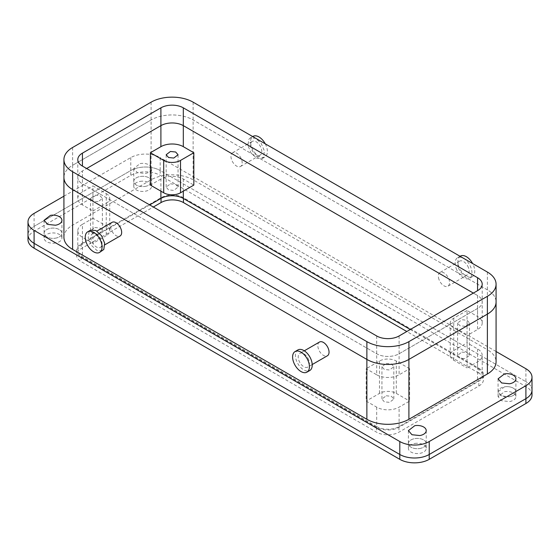 <?xml version="1.0" encoding="UTF-8"?>
<svg xmlns="http://www.w3.org/2000/svg" width="560" height="560" viewBox="0 0 560 560"><rect width="100%" height="100%" fill="white"/><g stroke="black" fill="none" stroke-linecap="round" stroke-linejoin="round"><path stroke-width="0.42" stroke-dasharray="2.8 2.1" d="M376.684 335.965L376.684 374.794L366.17 368.725L366.17 401.086L376.684 407.155A15.855 9.149 0 0 0 399.098 407.155L409.612 401.086L409.612 368.725L399.098 374.794L399.098 353.759L477.568 308.462A15.855 9.149 0 0 0 482.209 301.987A15.855 9.149 0 0 0 477.568 295.519L477.568 308.462A15.855 9.149 0 0 0 482.209 301.987A15.855 9.149 0 0 0 477.568 295.519L473.361 293.09L477.568 295.519L477.568 316.547L467.054 310.485L467.054 342.839L477.568 348.908A15.855 9.149 0 0 1 482.209 355.383A15.855 9.149 0 0 1 477.568 361.851L467.054 367.92L467.054 335.559L477.568 329.497A15.855 9.149 0 0 0 482.209 323.022A15.855 9.149 0 0 0 477.568 316.547M376.684 407.155L376.684 426.573L82.432 256.69A15.855 9.149 0 0 1 77.791 250.215L77.791 230.804A15.855 9.149 0 0 0 82.432 237.272L92.946 243.341L92.946 210.98L82.432 204.911A15.855 9.149 0 0 1 77.791 198.443L77.791 177.408A15.855 9.149 0 0 0 82.432 183.883L82.432 204.911M399.098 335.965L399.098 353.759A15.855 9.149 0 0 1 376.684 353.759L82.432 183.883L82.432 170.94A15.855 9.149 0 0 0 77.791 177.408A15.855 9.149 0 0 0 82.432 183.883L376.684 353.759A15.855 9.149 0 0 0 399.098 353.759L477.568 308.462L477.568 329.497M409.612 368.725L396.298 361.046A11.886 6.867 0 0 0 379.484 361.046L366.17 368.725M376.684 374.794A15.855 9.149 0 0 0 399.098 374.794M386.218 363.412L391.454 363.958L393.834 366.709L389.564 369.999L384.328 369.453L381.948 366.709L386.218 363.412M396.298 361.046L396.298 393.4A11.886 6.867 0 0 0 379.484 393.4L366.17 401.086M396.298 393.4L409.612 401.086M386.218 395.773L391.454 396.319L393.834 399.063L389.564 402.36L384.328 401.814L381.948 399.063L386.218 395.773M376.684 426.573A15.855 9.149 0 0 0 399.098 426.573L477.568 381.269A15.855 9.149 0 0 0 482.209 374.794A15.855 9.149 0 0 0 477.568 368.326L477.568 348.908M532 390.166A20.804 12.012 0 0 0 525.903 381.675A20.804 12.012 180 0 1 532 390.166M34.097 213.409L34.097 226.352A20.804 12.012 0 0 0 28 234.843A20.804 12.012 180 0 1 34.097 226.352L130.774 170.534A20.804 12.012 180 0 1 160.202 170.534A20.804 12.012 0 0 0 130.774 170.534L34.097 226.352L34.097 231.203L130.774 175.385A20.804 12.012 180 0 1 160.202 175.385L525.903 386.526A20.804 12.012 180 0 1 532 395.017M63.924 196.189L130.774 157.591A20.804 12.012 180 0 1 160.202 157.591L160.202 170.534L525.903 381.675L160.202 170.534L160.202 175.385M149.695 204.911L82.432 243.747A15.855 9.149 0 0 0 77.791 250.215M410.305 329.497L477.568 368.326M419.825 448.497A8.918 5.145 0 0 0 426.23 443.555A8.918 5.145 0 0 0 414.806 438.62A8.918 5.145 0 0 0 408.401 443.555A8.918 5.145 0 0 0 419.825 448.497A8.918 5.145 180 0 1 408.401 443.555A8.918 5.145 180 0 1 414.806 438.62A8.918 5.145 180 0 1 426.23 443.555A8.918 5.145 180 0 1 419.825 448.497M55.517 238.168A8.918 5.145 0 0 0 61.929 233.226A8.918 5.145 0 0 0 50.498 228.291A8.918 5.145 0 0 0 44.093 233.226A8.918 5.145 0 0 0 55.517 238.168A8.918 5.145 180 0 1 44.093 233.226A8.918 5.145 180 0 1 50.498 228.291A8.918 5.145 180 0 1 61.929 233.226A8.918 5.145 180 0 1 55.517 238.168M509.502 396.725A8.918 5.145 0 0 0 515.907 391.783A8.918 5.145 0 0 0 504.483 386.841A8.918 5.145 0 0 0 498.071 391.783A8.918 5.145 0 0 0 509.502 396.725L501.648 395.906L498.071 391.783L504.483 386.841A8.918 5.145 180 0 1 515.907 391.783A8.918 5.145 180 0 1 509.502 396.725M145.194 186.396A8.918 5.145 0 0 0 151.599 181.454A8.918 5.145 0 0 0 140.175 176.512A8.918 5.145 0 0 0 133.77 181.454A8.918 5.145 0 0 0 145.194 186.396A8.918 5.145 180 0 1 133.77 181.454A8.918 5.145 180 0 1 140.175 176.512A8.918 5.145 180 0 1 151.599 181.454A8.918 5.145 180 0 1 145.194 186.396M82.432 243.747L82.432 224.329A15.855 9.149 0 0 0 77.791 230.804M92.946 210.98L106.253 203.294L106.253 235.655A11.886 6.867 0 0 0 109.739 230.804A11.886 6.867 0 0 0 106.253 225.946L92.946 218.26L92.946 185.906L106.253 193.585L106.253 225.946M106.253 235.655L92.946 243.341M82.432 224.329L92.946 218.26M94.773 227.507L100.009 228.053L102.389 230.804L98.119 234.094L92.883 233.548L90.503 230.804L94.773 227.507M77.791 198.443A15.855 9.149 0 0 1 82.432 191.968L92.946 185.906M106.253 203.294A11.886 6.867 0 0 0 109.739 198.443A11.886 6.867 0 0 0 106.253 193.585M98.119 201.733L92.883 201.187L90.503 198.443L94.773 195.146L100.009 195.692L102.389 198.443L98.119 201.733M487.375 272.055L487.375 289.856A29.722 17.164 0 0 1 496.076 301.987A29.722 17.164 0 0 0 487.375 289.856L193.13 119.973A29.722 17.164 0 0 0 151.095 119.973A29.722 17.164 0 0 1 193.13 119.973L487.375 289.856L487.375 349.72A29.722 17.164 180 0 1 496.076 361.851M72.625 147.476L72.625 165.277L151.095 119.973L72.625 165.277A29.722 17.164 0 0 0 63.924 177.408A29.722 17.164 0 0 1 72.625 165.277L72.625 225.141L151.095 179.837A29.722 17.164 180 0 1 193.13 179.837L487.375 349.72M82.432 191.968L82.432 170.94L86.639 168.511L82.432 170.94A15.855 9.149 0 0 0 77.791 177.408L77.791 159.614M496.076 351.512L160.202 157.591M160.902 191.163L160.902 179.025A15.855 9.149 0 0 1 183.316 179.025L193.83 185.094M160.902 179.025L150.388 185.094M140.175 163.569A8.918 5.145 180 0 1 151.599 168.511A8.918 5.145 180 0 1 145.194 173.453L137.34 172.634L133.77 168.511L140.175 163.569M439.019 279.601A7.924 4.578 60 0 1 439.971 272.475A7.924 4.578 60 0 1 448.854 279.076A7.924 4.578 60 0 1 447.902 286.202A7.924 4.578 60 0 1 439.019 279.601M231.644 153.671A7.924 4.578 60 0 1 232.603 152.747A7.924 4.578 60 0 1 239.925 156.373A7.924 4.578 60 0 1 241.479 165.557A7.924 4.578 60 0 1 240.527 166.474A7.924 4.578 60 0 1 233.205 162.855A7.924 4.578 60 0 1 231.644 153.671M63.924 237.272A29.722 17.164 180 0 1 72.625 225.141M319.473 342.041A7.924 4.578 -120 0 0 318.521 349.174A7.924 4.578 -120 0 0 327.397 355.775M112.098 222.32A7.924 4.578 -120 0 0 111.146 223.237A7.924 4.578 -120 0 0 112.7 232.421A7.924 4.578 -120 0 0 120.029 236.047M467.054 310.485L453.747 318.171A11.886 6.867 0 0 0 450.261 323.022A11.886 6.867 0 0 0 453.747 327.873L467.054 335.559M465.227 326.312L459.991 325.766L457.611 323.022L461.881 319.732L467.117 320.278L469.497 323.022L465.227 326.312M453.747 318.171L453.747 350.525A11.886 6.867 0 0 0 450.261 355.383A11.886 6.867 0 0 0 453.747 360.234L467.054 367.92M453.747 350.525L467.054 342.839M461.881 352.086L467.117 352.632L469.497 355.383L465.227 358.673L459.991 358.127L457.611 355.383L461.881 352.086M170.436 183.827L175.672 184.373L178.052 187.117L173.782 190.407L168.546 189.868L166.166 187.117L170.436 183.827M468.475 267.75A7.924 4.578 -120 0 0 459.592 261.149A7.924 4.578 -120 0 0 458.633 268.275A7.924 4.578 -120 0 0 467.516 274.876A7.924 4.578 -120 0 0 468.475 267.75M251.258 142.345A7.924 4.578 60 0 1 252.217 141.421A7.924 4.578 60 0 1 259.539 145.047A7.924 4.578 60 0 1 261.1 154.231A7.924 4.578 60 0 1 260.141 155.148A7.924 4.578 60 0 1 252.819 151.529A7.924 4.578 60 0 1 251.258 142.345M308.742 359.968A7.924 4.578 -120 0 0 299.859 353.367A7.924 4.578 -120 0 0 298.9 360.5A7.924 4.578 -120 0 0 307.783 367.101A7.924 4.578 -120 0 0 308.742 359.968M91.525 234.563A7.924 4.578 60 0 1 92.484 233.646A7.924 4.578 60 0 1 99.806 237.265A7.924 4.578 60 0 1 101.367 246.449A7.924 4.578 60 0 1 100.408 247.373A7.924 4.578 60 0 1 93.086 243.747A7.924 4.578 60 0 1 91.525 234.563M456.176 268.408A11.886 6.867 -120 0 0 469.497 278.306A11.886 6.867 -120 0 0 470.932 267.617A11.886 6.867 -120 0 0 457.611 257.719A11.886 6.867 -120 0 0 456.176 268.408M248.801 139.37L250.236 137.991L255.584 138.257L261.219 143.423L264.397 150.969L263.557 157.199L262.122 158.585L256.781 158.312L251.139 153.146L247.968 145.607L248.801 139.37M297.878 349.937A11.886 6.867 -120 0 0 296.443 360.626A11.886 6.867 -120 0 0 309.764 370.531M102.389 250.803L97.048 250.537L91.406 245.371L88.228 237.825L89.068 231.595L90.503 230.209M460.411 256.095A11.886 6.867 -120 0 0 458.976 266.791A11.886 6.867 -120 0 0 472.304 276.689A11.886 6.867 -120 0 0 473.732 266A11.886 6.867 -120 0 0 472.619 263.543M265.251 143.815A11.886 6.867 60 0 1 266.357 155.582A11.886 6.867 60 0 1 264.929 156.968A11.886 6.867 60 0 1 253.946 151.529A11.886 6.867 60 0 1 251.608 137.753A11.886 6.867 60 0 1 253.036 136.374M504.483 391.699A8.918 5.145 180 0 1 515.907 396.641A8.918 5.145 180 0 1 509.502 401.576L501.648 400.757L498.071 396.641L504.483 391.699M28 239.701A20.804 12.012 180 0 1 34.097 231.203M55.517 243.019A8.918 5.145 180 0 1 44.093 238.084A8.918 5.145 180 0 1 50.498 233.142A8.918 5.145 180 0 1 61.929 238.084A8.918 5.145 180 0 1 55.517 243.019M414.806 443.471A8.918 5.145 180 0 1 426.23 448.413A8.918 5.145 180 0 1 419.825 453.355A8.918 5.145 180 0 1 408.401 448.413A8.918 5.145 180 0 1 414.806 443.471M140.175 181.37A8.918 5.145 180 0 1 151.599 186.312A8.918 5.145 180 0 1 145.194 191.247A8.918 5.145 180 0 1 133.77 186.312A8.918 5.145 180 0 1 140.175 181.37M478.828 368.242A15.855 9.149 180 0 1 483.469 374.717A15.855 9.149 180 0 1 478.828 381.185L398.958 427.301A15.855 9.149 180 0 1 376.544 427.301L81.172 256.767A15.855 9.149 180 0 1 76.531 250.299A15.855 9.149 180 0 1 81.172 243.824L161.042 197.715A15.855 9.149 180 0 1 183.456 197.715L478.828 368.242L478.828 373.1A15.855 9.149 180 0 1 483.469 379.568A15.855 9.149 180 0 1 478.828 386.043L398.958 432.152A15.855 9.149 180 0 1 376.544 432.152L81.172 261.625A15.855 9.149 180 0 1 76.531 255.15A15.855 9.149 180 0 1 81.172 248.682L153.335 207.018M478.828 373.1L406.805 331.513M82.432 237.272L82.432 256.69M379.484 361.046L379.484 393.4M399.098 426.573L399.098 407.155M477.568 361.851L477.568 381.269M525.903 368.732L525.903 386.526M130.774 157.591L130.774 175.385M183.316 179.025L183.316 191.163M193.13 102.172L193.13 179.837M151.095 102.172L151.095 179.837M453.747 327.873L453.747 360.234M376.544 427.301L376.544 432.152M398.958 427.301L398.958 432.152M478.828 386.043L478.828 381.185M183.456 197.715L183.456 198.527M161.042 197.715L161.042 198.366M81.172 243.824L81.172 248.682M81.172 256.767L81.172 261.625M393.834 366.709L393.834 399.063M381.948 366.709L381.948 399.063M482.209 374.794L482.209 355.383M426.23 430.612L426.23 448.413M408.401 430.612L408.401 448.413M61.929 220.283L61.929 238.084M44.093 220.283L44.093 238.084M515.907 378.84L515.907 396.641M498.071 378.84L498.071 396.641M151.599 168.511L151.599 186.312M133.77 168.511L133.77 186.312M109.739 198.443L109.739 230.804M102.389 198.443L102.389 230.804M90.503 198.443L90.503 230.804M482.209 323.022L482.209 284.193M459.592 261.149L439.971 272.475M467.516 274.876L447.902 286.202M232.603 152.747L252.217 141.421M240.527 166.474L260.141 155.148M304.29 350.812L299.859 353.367M312.214 364.539L307.783 367.101M92.484 233.646L96.915 231.084M100.408 247.373L104.839 244.811M450.261 323.022L450.261 355.383M457.611 323.022L457.611 355.383M469.497 323.022L469.497 355.383M166.166 154.756L166.166 187.117M178.052 154.756L178.052 187.117M472.304 276.689L469.497 278.306M460.075 256.291L457.611 257.719M250.236 137.991L252.7 136.57M262.122 158.585L264.929 156.968M483.469 374.717L483.469 379.568M76.531 250.299L76.531 255.15"/><path stroke-width="0.84" d="M496.076 351.512L525.903 368.732A20.804 12.012 180 0 1 532 377.223A20.804 12.012 180 0 1 525.903 385.714L525.903 398.657A20.804 12.012 0 0 0 532 390.166A20.804 12.012 180 0 1 525.903 398.657L429.226 454.482L525.903 398.657L525.903 403.515L429.226 459.333A20.804 12.012 180 0 1 399.798 459.333L34.097 248.192A20.804 12.012 180 0 1 28 239.701L28 234.843A20.804 12.012 0 0 0 34.097 243.341L399.798 454.482A20.804 12.012 0 0 0 429.226 454.482A20.804 12.012 180 0 1 399.798 454.482L399.798 459.333M183.316 191.163L183.316 198.443L410.305 329.497M183.316 198.443A15.855 9.149 0 0 0 160.902 198.443L149.695 204.911M63.924 159.614L63.924 177.408A29.722 17.164 0 0 0 72.625 189.546L72.625 249.41A29.722 17.164 180 0 1 63.924 237.272L63.924 177.408A29.722 17.164 0 0 0 72.625 189.546L72.625 171.745A29.722 17.164 0 0 1 63.924 159.614A29.722 17.164 0 0 1 72.625 147.476L151.095 102.172A29.722 17.164 0 0 1 193.13 102.172L487.375 272.055A29.722 17.164 0 0 1 496.076 284.193A29.722 17.164 0 0 1 487.375 296.324L408.905 341.628A29.722 17.164 0 0 1 366.87 341.628L72.625 171.745M496.076 284.193L496.076 301.987A29.722 17.164 0 0 1 487.375 314.125L408.905 359.422A29.722 17.164 0 0 1 366.87 359.422L72.625 189.546L366.87 359.422A29.722 17.164 0 0 0 408.905 359.422L487.375 314.125A29.722 17.164 0 0 0 496.076 301.987L496.076 361.851A29.722 17.164 180 0 1 487.375 373.989L408.905 419.286A29.722 17.164 180 0 1 366.87 419.286L72.625 249.41M183.316 146.671L183.316 125.636A15.855 9.149 0 0 0 160.902 125.636L86.639 168.511L160.902 125.636L160.902 146.671L150.388 152.733L150.388 185.094L163.702 192.78A11.886 6.867 0 0 0 180.516 192.78L193.83 185.094L193.83 152.733L183.316 146.671A15.855 9.149 0 0 0 160.902 146.671M183.316 107.835L183.316 125.636L473.361 293.09L183.316 125.636A15.855 9.149 0 0 0 160.902 125.636L160.902 107.835L82.432 153.139A15.855 9.149 0 0 0 77.791 159.614A15.855 9.149 0 0 0 82.432 166.082L376.684 335.965A15.855 9.149 0 0 0 399.098 335.965L477.568 290.661A15.855 9.149 0 0 0 482.209 284.193A15.855 9.149 0 0 0 477.568 277.718L183.316 107.835A15.855 9.149 0 0 0 160.902 107.835M63.924 196.189L34.097 213.409A20.804 12.012 180 0 0 28 221.9A20.804 12.012 180 0 0 34.097 230.398L399.798 441.532A20.804 12.012 180 0 0 429.226 441.532L525.903 385.714M414.806 425.677A8.918 5.145 180 0 1 426.23 430.612A8.918 5.145 180 0 1 419.825 435.554L411.971 434.735L408.401 430.612L414.806 425.677M50.498 215.348A8.918 5.145 180 0 1 61.929 220.283A8.918 5.145 180 0 1 55.517 225.225L47.67 224.406L44.093 220.283L50.498 215.348M504.483 373.898A8.918 5.145 180 0 1 515.907 378.84A8.918 5.145 180 0 1 509.502 383.782L501.648 382.963L498.071 378.84L504.483 373.898M312.214 364.539L327.397 355.775A7.924 4.578 -120 0 0 328.356 348.649A7.924 4.578 -120 0 0 319.473 342.041L304.29 350.812M104.839 244.811L120.029 236.047A7.924 4.578 -120 0 0 120.981 235.123A7.924 4.578 -120 0 0 119.42 225.939A7.924 4.578 -120 0 0 112.098 222.32L96.915 231.084M150.388 152.733L163.702 160.419A11.886 6.867 0 0 0 180.516 160.419L193.83 152.733M173.782 158.053L168.546 157.507L166.166 154.756L170.436 151.466L175.672 152.012L178.052 154.756L173.782 158.053M306.964 372.148L309.764 370.531A11.886 6.867 -120 0 0 311.199 359.842A11.886 6.867 -120 0 0 297.878 349.937L295.071 351.554A11.886 6.867 -120 0 0 293.643 362.243A11.886 6.867 -120 0 0 306.964 372.148A11.886 6.867 -120 0 0 308.392 361.459A11.886 6.867 -120 0 0 295.071 351.554M87.696 231.826L90.503 230.209L95.844 230.482L101.486 235.648L104.664 243.187L103.824 249.424L99.589 252.42A11.886 6.867 60 0 1 88.606 246.988A11.886 6.867 60 0 1 86.268 233.212A11.886 6.867 60 0 1 87.696 231.826A11.886 6.867 60 0 1 98.686 237.265A11.886 6.867 60 0 1 101.024 251.041A11.886 6.867 60 0 1 99.589 252.42M472.619 263.543A11.886 6.867 -120 0 0 460.411 256.095L460.075 256.291M252.7 136.57L253.036 136.374A11.886 6.867 60 0 1 265.251 143.815M532 377.223L532 395.017A20.804 12.012 180 0 1 525.903 403.515M406.805 331.513L183.456 202.566A15.855 9.149 180 0 0 161.042 202.566L153.335 207.018M34.097 230.398L34.097 243.341A20.804 12.012 180 0 1 28 234.843L28 221.9M34.097 248.192L34.097 243.341L399.798 454.482L399.798 441.532M429.226 441.532L429.226 459.333M160.902 198.443L160.902 191.163M366.87 341.628L366.87 419.286M408.905 341.628L408.905 419.286M487.375 296.324L487.375 373.989M180.516 160.419L180.516 192.78M163.702 160.419L163.702 192.78M82.432 153.139L82.432 166.082M477.568 290.661L477.568 277.718M183.456 198.527L183.456 202.566M161.042 198.366L161.042 202.566"/></g></svg>
